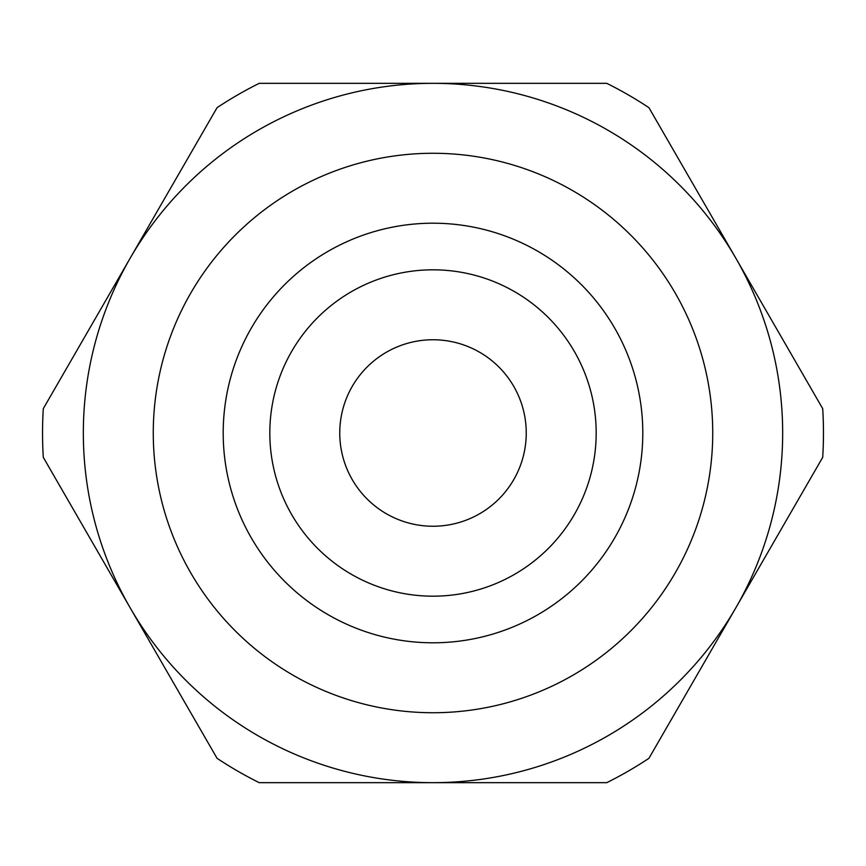 <?xml version="1.0" encoding="UTF-8"?>
<svg xmlns="http://www.w3.org/2000/svg" width="866" height="866" viewBox="0 0 866 866"><rect width="100%" height="100%" fill="white"/><g stroke="black" fill="none" stroke-linecap="round" stroke-linejoin="round"><path stroke-width="1.3" d="M503.211 782.669L362.508 782.669M588.111 782.669L606.763 782.669A390.458 390.458 0 0 0 648.937 758.313L822.7 457.356A390.458 390.458 0 0 0 822.7 408.644L648.937 107.687A390.458 390.458 0 0 0 606.763 83.331L259.237 83.331A390.458 390.458 0 0 0 217.063 107.687L43.3 408.644A390.458 390.458 0 0 0 43.3 457.356L217.063 758.313A390.458 390.458 0 0 0 259.237 782.669L588.111 782.669M433 269.824A163.176 163.176 0 0 0 291.68 514.588A163.176 163.176 0 0 0 574.32 514.588A163.176 163.176 0 0 0 433 269.824M433 339.753A93.247 93.247 0 0 0 352.245 479.623A93.247 93.247 0 0 0 513.755 479.623A93.247 93.247 0 0 0 433 339.753M130.181 258.165A349.669 349.669 0 0 0 130.181 607.835M433 83.331A349.669 349.669 0 0 1 735.819 607.835A349.669 349.669 0 0 1 130.181 607.835A349.669 349.669 0 0 1 433 83.331M433 223.201A209.799 209.799 0 0 1 614.687 537.905A209.799 209.799 0 0 1 251.313 537.905A209.799 209.799 0 0 1 433 223.201M433 153.271A279.729 279.729 0 0 0 190.747 572.87A279.729 279.729 0 0 0 675.253 572.87A279.729 279.729 0 0 0 433 153.271"/></g></svg>
